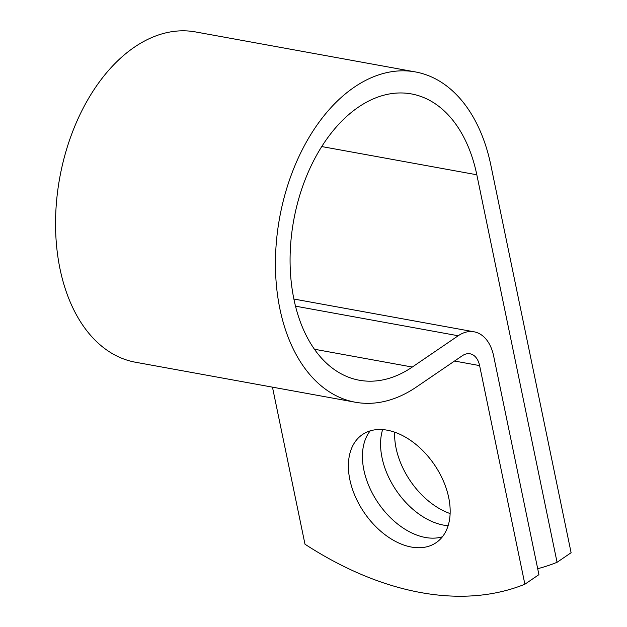 <?xml version="1.0" encoding="UTF-8"?>
<svg xmlns="http://www.w3.org/2000/svg" width="627" height="627" viewBox="0 0 627 627"><rect width="100%" height="100%" fill="white"/><g stroke="black" fill="none" stroke-linecap="round" stroke-linejoin="round"><path stroke-width="0.94" d="M448.109 525.7A65.42 42.487 55.7 0 1 443.563 525.12A65.42 42.487 55.7 0 1 394.673 488.065A65.42 42.487 55.7 0 1 382.627 429.605M411.375 547.05A65.42 42.487 -124.3 0 0 436.118 542.676A65.42 42.487 -124.3 0 0 443.32 480.838A65.42 42.487 -124.3 0 0 387.18 430.185A65.42 42.487 -124.3 0 0 362.437 434.558A65.42 42.487 -124.3 0 0 355.235 496.396A65.42 42.487 -124.3 0 0 411.375 547.05M370.204 430.859A65.42 42.487 -124.3 0 0 372.062 492.681A65.42 42.487 -124.3 0 0 425.419 537.48A65.42 42.487 -124.3 0 0 442.396 536.798M537.692 568.705A349.223 226.802 -124.3 0 0 557.066 562.294L476.818 174.776A145.511 93.188 -79.7 0 0 411.422 93.925A145.511 93.188 -79.7 0 0 293.695 220.398A145.511 93.188 -79.7 0 0 359.334 380.236A145.511 93.188 -79.7 0 0 412.292 367.046L458.204 335.758A43.584 27.909 100.3 0 1 474.067 331.808A43.584 27.909 100.3 0 1 493.653 356.026L538.922 574.653L524.877 584.223L479.608 365.596A21.232 13.598 100.3 0 0 470.062 353.8A21.232 13.598 100.3 0 0 462.334 355.721L416.43 387.008A167.856 107.507 -79.7 0 1 355.337 402.228A167.856 107.507 -79.7 0 1 279.611 217.843A167.856 107.507 -79.7 0 1 415.427 71.933A167.856 107.507 -79.7 0 1 490.855 165.207L571.111 552.724L557.066 562.294M272.463 387.149L304.988 544.22A349.223 226.802 -124.3 0 0 524.877 584.223M450.123 513.56A65.42 42.487 55.7 0 1 394.665 432.175M355.337 402.228L135.448 362.226A167.856 107.507 -79.7 0 1 59.722 177.841A167.856 107.507 -79.7 0 1 195.53 31.93L415.427 71.933M321.745 146.561L476.818 174.776M454.536 361.034L479.608 365.596M314.417 349.239L412.292 367.046M295.497 306.164L458.204 335.758M293.875 299.032L474.067 331.808"/></g></svg>
